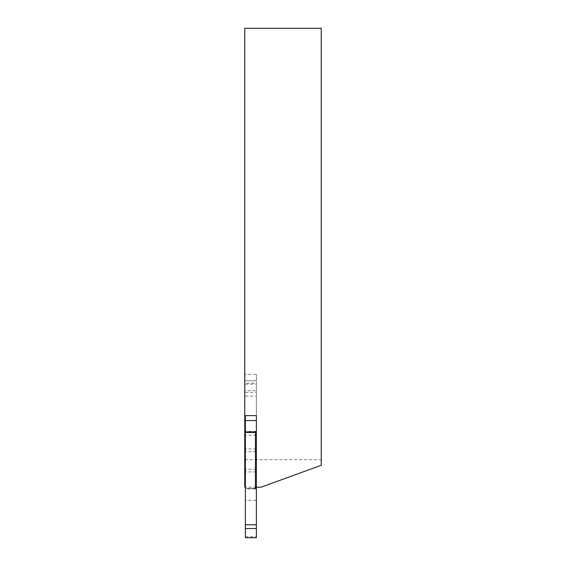 <?xml version="1.0" encoding="UTF-8"?>
<svg xmlns="http://www.w3.org/2000/svg" width="566" height="566" viewBox="0 0 566 566"><rect width="100%" height="100%" fill="white"/><g stroke="black" fill="none" stroke-linecap="round" stroke-linejoin="round"><path stroke-width="0.42" stroke-dasharray="2.83 2.12" d="M256.384 374.324L256.384 380.748L244.76 380.748L244.76 374.324L244.76 415.628L244.76 380.748L256.384 380.748L256.384 374.324L244.76 374.324M256.384 500.337L245.368 500.337L245.368 488.904L256.384 488.904L256.384 537.7M256.384 488.904L255.429 488.748M245.368 415.628L245.368 488.444L255.436 488.444L255.429 432.148L256.384 432.148L256.384 488.748L255.867 488.748L256.384 488.748M245.368 488.904L245.368 488.444L255.867 488.748M245.368 500.337L245.368 537.7M256.384 420.559L256.384 432.148L255.867 432.148M245.368 432.452L255.436 432.452M255.429 432.148L256.384 432.148L256.384 487.22L256.384 380.748L256.384 390.71L244.76 390.71M245.368 536.745L256.384 536.745M256.384 390.71L256.384 415.628L256.384 383.196L245.368 383.196M245.368 384.151L256.384 384.151M245.368 396.08L256.384 396.08L256.384 383.196M256.384 432.148L256.384 396.08M321.24 465.28L321.24 459.663L244.76 459.663L244.76 487.22L260.968 487.22L321.24 465.28M244.76 459.663L244.76 28.3L321.24 28.3L321.24 459.663M256.384 487.22L245.368 487.22M256.384 415.628L244.76 415.628M256.384 435.176L245.368 435.176M256.384 448.972L245.368 448.972M256.384 471.924L245.368 471.924M245.368 392.372L256.384 392.372M256.384 431.405L245.368 431.405M256.384 451.71L245.368 451.71M256.384 469.186L245.368 469.186"/><path stroke-width="0.85" d="M245.368 528.524L245.368 420.559L256.384 420.559L256.384 415.628L256.384 537.7L245.368 537.7L245.368 528.524L256.384 528.524M245.368 420.559L245.368 415.628M245.368 432.452L255.436 432.452L255.429 488.748L256.384 488.748M255.436 432.452L256.384 432.148M245.368 524.816L256.384 524.816M256.384 415.628L244.76 415.628L244.76 28.3L321.24 28.3L321.24 465.28L260.968 487.22L256.384 487.22M245.368 487.22L244.76 487.22L244.76 415.628M245.368 435.176L244.76 435.176M245.368 448.972L244.76 448.972M245.368 471.924L244.76 471.924M245.368 431.992L256.384 431.992M245.368 431.405L244.76 431.405M245.368 451.71L244.76 451.71M245.368 469.186L244.76 469.186"/></g></svg>
